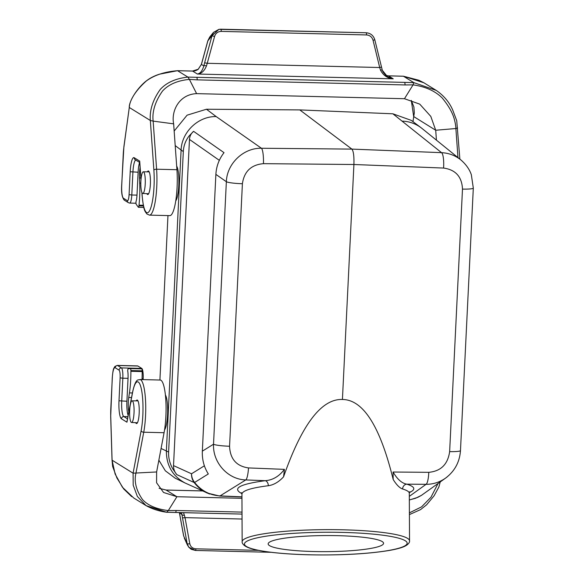 <?xml version="1.0" encoding="UTF-8"?>
<svg xmlns="http://www.w3.org/2000/svg" width="584" height="584" viewBox="0 0 584 584"><rect width="100%" height="100%" fill="white"/><g stroke="black" fill="none" stroke-linecap="round" stroke-linejoin="round"><path stroke-width="0.88" d="M129.685 410.326A10.833 2.212 91.4 0 1 132.108 400.836A10.833 2.212 91.4 0 1 134.065 411.72A10.833 2.212 91.4 0 1 131.575 422.495A10.833 2.212 91.4 0 1 129.685 410.326M140.883 181.303A10.833 2.212 91.4 0 1 143.306 171.805A10.833 2.212 91.4 0 1 145.27 182.697A10.833 2.212 91.4 0 1 142.781 193.472A10.833 2.212 91.4 0 1 140.883 181.303M164.542 429.963A18.213 3.723 -88.6 0 0 167.652 412.545A18.213 3.723 -88.6 0 0 165.396 394.988M167.966 215.576L159.921 380.023M209.59 494.027L185.121 483.012C172.638 476.23 166.389 465.572 166.374 451.045L181.098 150.03L175.207 145.599M175.74 200.933A18.213 3.723 -88.6 0 0 178.85 183.704A18.213 3.723 -88.6 0 0 176.667 166.075M313.988 551.53A57.714 8.045 179.7 0 0 383.579 543.31A57.714 8.045 179.7 0 0 337.742 535.667A57.714 8.045 179.7 0 0 268.151 543.886A57.714 8.045 179.7 0 0 313.988 551.53M219.328 160.337L189.471 139.43L173.521 465.601L191.53 473.785A13.855 13.381 58.2 0 0 194.611 482.472C201.239 490.743 209.722 495.217 220.073 495.904L241.944 496.838M342.428 399.478C321.514 398.646 301.899 424.422 283.576 476.807C278.823 481.968 273.735 484.939 268.319 485.727C251.149 487.896 242.353 490.691 241.929 494.115L242.163 541.726A83.687 11.665 -0.3 0 1 325.792 529.644A83.687 11.665 -0.3 0 1 409.537 540.894L409.304 493.29C409.26 491.75 407.033 490.326 402.631 489.005C399.66 488.027 396.507 484.851 393.178 479.486C380.133 426.335 363.219 399.668 342.428 399.478L353.919 164.505L263.457 163.659A13.855 2.57 -89.5 0 0 261.435 148.256L351.889 149.102C353.488 151.11 354.159 156.249 353.919 164.505L443.584 168.061A13.855 3.095 92.3 0 0 441.562 152.665C448.789 153.03 455.221 155.446 460.849 159.921L462.214 161.089M207.203 493.049L207.189 493.042C201.991 490.648 197.648 487.136 194.158 482.515A13.855 1.643 -37 0 0 194.611 482.472L208.313 473.96C204.006 467.12 202.013 459.52 202.341 451.162L215.876 174.375C216.357 166.309 219.073 159.067 224.022 152.658L193.574 131.327L189.121 135.933C185.573 140.561 183.632 145.774 183.318 151.57L181.098 150.015C181.719 131.933 198.334 116.114 216.197 116.581L261.435 148.256C243.521 147.759 226.921 163.586 226.358 181.712L215.876 174.375M229.563 446.234C230.118 458.98 236.425 466.207 248.507 467.923A13.855 2.621 92.3 0 1 245.806 479.924C227.928 479.552 212.671 462.681 213.518 444.22L226.358 181.712A13.855 1.606 -177.2 0 0 242.404 183.726L229.563 446.234A13.855 1.606 -177.2 0 1 213.518 444.22L202.341 451.162M161.075 448.468L168.623 452.067C168.367 457.878 169.776 463.506 172.835 468.967L176.784 474.617C174.492 471.836 173.404 468.828 173.521 465.601M283.576 476.807L284.415 469.361C279.159 476.354 272.764 480.136 265.209 480.698A4.621 3.132 -97 0 1 268.319 485.727M168.623 452.067L183.318 151.57M299.796 109.909L351.889 149.102L441.562 152.665L392.879 113.8L299.796 109.909L206.444 109.237L216.197 116.581M174.163 131.05L187.084 115.179L206.444 109.237M185.121 483.012L175.251 478.223L165.33 470.799L158.863 460.163M189.471 139.43C189.669 136.203 191.041 133.51 193.574 131.327M421.947 128.414L421.035 127.699C415.596 123.677 409.464 121.487 402.639 121.136M409.333 499.94L415.604 498.254L421.429 495.371L445.643 478.062C439.737 482.231 433.211 484.319 426.072 484.326A13.855 3.044 -89.5 0 0 428.773 472.325C440.905 471.208 447.862 464.302 449.644 451.614L462.484 189.107C461.915 176.755 455.615 169.74 443.584 168.061M447.198 476.88L445.643 478.062M393.178 479.486L393.076 472.018C397.295 479.252 401.858 483.304 406.778 484.165C415.144 486.749 416.012 489.545 409.391 492.546M392.879 113.8L411.304 120.384L421.035 127.699M449.644 451.614A13.855 1.606 -177.2 0 0 460.477 450.571L473.31 188.063A13.855 1.606 -177.2 0 1 462.484 189.107M402.631 489.005A4.621 4.212 106.6 0 1 406.778 484.165L426.072 484.326L409.318 496.364M139.583 162.403A13.855 2.832 -88.6 0 0 138.116 172.214L136.992 195.122L131.794 194.99L132.918 172.09A13.855 2.832 91.4 0 1 135.729 160.023M176.93 169.71L156.6 169.214A32.324 6.607 -88.6 0 1 149.489 215.131L169.827 215.627A32.324 6.607 -88.6 0 0 176.93 169.71L173.645 123.844C171.032 111.157 179.011 94.382 196.618 93.637L189.391 79.395L197.29 79.862L196.939 77.314L187.902 77.095L189.391 79.395C177.507 80.548 168.55 84.432 162.52 91.046C151.818 106.113 152.694 117.508 153.154 121.122L173.645 123.844M403.391 76.212L413.822 82.621L413.063 84.862L404.464 98.718L419.75 104.135L430.802 116.398L435.715 130.247L413.669 116.537M387.484 76.679L382.257 70.219A2.307 0.496 164.2 0 0 382.264 70.124L374.811 39.829C373.483 35.5 370.592 33.142 366.132 32.755L220.818 29.2A2.307 0.474 91.4 0 1 221.234 31.39C217.905 31.514 215.693 33.178 214.605 36.383L207.247 63.298L379.695 67.518L380.512 70.131C383.192 75.38 387.433 78.278 393.236 78.818L388.448 75.862A9.235 8.979 -58.3 0 1 385.695 75.351L388.396 75.847A2.307 0.474 91.4 0 1 388.448 75.862L403.486 76.234L423.874 82.767L436.255 90.41C443.935 95.725 449.454 102.339 452.812 110.252L456.746 120.764L459.871 159.125M366.132 32.755A2.307 0.474 91.4 0 1 366.548 34.945L221.234 31.39M201.414 64.474L203.86 65.861A2.307 0.723 12.3 0 1 206.481 65.875L207.247 63.298L204.619 62.773L211.977 35.85L214.605 36.383M366.11 32.755L218.869 29.368L211.817 35.887L207.889 40.785L201.444 64.364L198.188 69.321M218.876 29.368L213.51 32.354L211.817 35.887M381.461 67.087L379.695 67.518L373.045 40.259C372.037 37.004 369.876 35.23 366.548 34.945M387.564 76.73L387.63 76.774C387.426 77.227 385.856 75.577 382.921 71.81L382.264 70.131A2.307 0.496 164.2 0 0 380.512 70.131M387.63 76.774L393.236 78.818L197.377 74.029C201.371 73.73 204.407 71.007 206.481 65.875M197.29 79.862L405.135 84.943L404.785 82.395L196.939 77.314M405.135 84.943L413.063 84.862C425.378 86.607 435.065 90.943 442.132 97.886C448.3 105.361 452.301 112.252 454.14 118.574C455.272 122.728 455.849 126.042 455.885 128.524L435.715 130.247L436.423 140.138M204.619 62.773L203.86 65.861C202.378 70.868 200.217 73.591 197.377 74.029L192.596 71.073L177.565 70.708C164.746 71.715 154.344 75.124 146.372 80.935C131.553 94.25 129.254 103.981 129.341 107.514L150.336 120.487L153.154 121.122L156.6 169.214A2.307 0.964 175.9 0 0 153.884 170.126A30.01 6.139 91.4 0 1 149.971 209.977A30.01 6.139 91.4 0 1 142.16 195.392L141.963 192.625M404.464 98.718L196.618 93.637M146.847 193.64A11.775 2.409 -88.6 0 0 147.453 194.443A11.775 2.409 -88.6 0 0 147.737 194.53A11.775 2.409 -88.6 0 0 150.431 182.821A11.775 2.409 -88.6 0 0 148.307 170.988A11.775 2.409 -88.6 0 0 147.38 171.835M140.102 167.491A11.315 2.314 -88.6 0 0 139.481 177.945L139.7 183.084A32.324 6.607 91.4 0 1 139.014 205.174L138.941 205.867A2.307 0.474 91.4 0 1 138.466 207.305A2.307 0.474 91.4 0 1 138.35 207.225L136.262 204.393A2.307 0.474 91.4 0 1 135.977 201.874L135.984 201.75A9.235 1.891 -88.6 0 0 136.992 195.122M129.29 107.456L123.91 147.088A2.307 1.088 7.8 0 1 123.881 146.832L129.29 107.456C128.874 103.04 134.21 92.075 143.598 83.22C147.956 79.154 153.271 76.139 159.534 74.175L177.507 70.686L187.902 77.095C175.674 78.468 166.44 82.6 160.213 89.491C149.095 105.091 150.146 116.888 150.336 120.487L153.884 170.126M139.685 161.673L139.707 161.111L134.21 157.716A16.162 3.307 -88.6 0 0 130.195 171.747L129.079 194.654A6.928 1.416 91.4 0 1 127.356 200.67L123.472 198.268A11.541 2.358 91.4 0 1 121.727 185.391L123.231 154.621A20.776 4.249 91.4 0 1 123.91 147.088M457.586 127.998L455.885 128.524L457.966 157.585M192.486 71.073A2.307 0.474 91.4 0 1 192.537 71.058L198.224 69.226L201.371 64.401L207.816 40.822L209.729 37.055L207.86 40.895M137.89 366.015L117.559 365.511A13.855 2.832 91.4 0 0 117.223 365.409L137.554 365.905A13.855 2.832 91.4 0 1 137.89 366.015L141.766 368.409A9.235 1.891 91.4 0 1 143.168 378.709L143.124 379.615M110.741 416.706A2.307 0.591 -1.8 0 1 110.69 416.589L112.04 460.156L133.086 473.186L156.621 471.96L156.585 482.771L163.549 492.473L176.908 496.721L166.104 490.049L159.089 488.275L166.06 490.034M179.39 512.577L181.916 514.592L187.15 543.594L188.778 547.193L195.304 550.347A2.307 0.474 -88.6 0 0 195.436 550.449A2.307 0.474 -88.6 0 0 195.932 548.821L258.471 550.354M188.428 546.755L183.61 535.835A2.307 0.752 -10.4 0 0 183.675 535.959L179.5 513.095A2.307 0.752 -10.4 0 1 179.434 512.964L179.354 512.577M182.383 517.497A2.307 0.752 -10.4 0 0 185.026 517.636L183.558 512.679M181.463 512.628L181.916 514.592A2.307 1.204 -7.8 0 0 184.507 515.205M242.017 512.102L176.229 510.496L175.711 512.482L166.688 512.263M166.623 512.248L166.666 512.263C159.089 511.212 152.242 509 146.117 505.642L137.371 496.466L133.188 485.18L133.086 473.186L141.138 430.707A30.01 6.139 -88.6 0 0 141.24 388.506A30.01 6.139 -88.6 0 0 132.502 392.864L126.94 422.195L121.443 418.801A16.162 3.307 91.4 0 1 118.997 400.777L120.114 377.87A6.928 1.416 -88.6 0 0 119.063 370.147L115.187 367.752A11.541 2.358 -88.6 0 0 112.318 377.775L110.814 408.544A20.776 4.249 -88.6 0 0 110.734 416.45L112.092 460.214L115.114 474.011L122.414 487.231L133.736 497.991L146.117 505.642L166.623 512.248L168.302 510.569L176.908 496.721L241.951 498.313M176.229 510.496L168.302 510.569C156.541 509.168 147.956 505.51 142.54 499.59C133.232 486.216 135.138 476.427 135.926 473.369L143.73 432.218A2.307 1.416 -169.3 0 1 141.138 430.707M409.399 512.861L421.611 506.839L430.97 497.239L438.029 483.53M164.067 432.715L143.73 432.218A32.324 6.607 91.4 0 0 145.38 398.032A32.324 6.607 91.4 0 0 139.868 379.534L160.206 380.031A32.324 6.607 91.4 0 1 165.71 398.529A32.324 6.607 91.4 0 1 164.067 432.715L156.621 471.96M136.181 400.865A11.775 2.409 91.4 0 1 137.109 400.018A11.775 2.409 91.4 0 1 137.393 400.106A11.775 2.409 91.4 0 1 139.204 412.545A11.775 2.409 91.4 0 1 136.532 423.561A11.775 2.409 91.4 0 1 135.649 422.67M126.983 421.531L126.94 422.195M128.816 411.888A11.315 2.314 91.4 0 1 128.743 397.485L129.436 392.908A32.324 6.607 -88.6 0 0 130.889 371.3L130.889 370.555A2.307 0.474 -88.6 0 0 130.466 368.57L128.225 368.738A2.307 0.474 -88.6 0 0 127.713 370.76L127.713 370.891A9.235 1.891 91.4 0 1 128.035 378.337L126.91 401.244L118.997 400.777M128.144 415.399A13.855 2.832 91.4 0 1 126.91 401.244M179.449 512.84A2.307 0.752 -10.4 0 0 179.434 512.964L183.61 535.835A2.307 0.752 -10.4 0 1 183.624 535.696M142.022 379.585A32.324 6.607 -88.6 0 0 142.182 371.577L142.182 370.833A2.307 0.474 -88.6 0 0 141.766 368.84A2.307 0.474 -88.6 0 0 141.751 368.847L130.48 368.57M130.466 368.57A2.307 0.474 -88.6 0 0 130.458 368.57L141.766 368.84M309.118 554.778A81.38 11.344 179.7 0 0 403.201 539.696A81.38 11.344 179.7 0 0 265.267 536.324A81.38 11.344 179.7 0 0 309.118 554.778M176.784 474.617L194.158 482.515A13.855 13.454 -65.6 0 1 191.53 473.785L204.378 465.798M241.878 493.604C231.833 488.443 239.608 484.143 265.209 480.698L245.806 479.924L220.073 495.904A13.855 3.03 -87.4 0 1 219.621 496.035L207.189 493.042M248.507 467.923L284.415 469.361M263.457 163.659C251.208 164.739 244.185 171.426 242.404 183.726M393.076 472.018L428.773 472.325M219.672 496.035A13.855 2.825 -87.6 0 0 219.723 496.042A13.855 2.825 -87.6 0 0 220.146 495.911M138.116 172.214L130.195 171.747M411.304 100.419L413.698 116.654L413.012 121.669M374.811 39.829L373.045 40.259M436.255 90.41L413.822 82.621L404.785 82.395M135.999 203.232L129.721 203.079A9.235 1.891 -88.6 0 0 131.794 194.99L129.079 194.654M124.494 200.276A2.307 2.241 -58.3 0 1 123.472 198.268M123.881 146.832L121.676 185.332C121.202 192.99 122.151 197.976 124.523 200.29L128.4 202.684A2.307 2.241 -58.3 0 1 127.356 200.67M135.232 159.717A2.307 2.241 -58.3 0 1 134.21 157.716M141.014 179.39L139.707 161.111M198.319 69.219A9.235 8.979 -58.3 0 1 192.596 71.073A2.307 0.474 91.4 0 0 192.537 71.058L177.521 70.693M388.338 75.862A2.307 0.474 91.4 0 1 388.389 75.847L403.42 76.212L418.852 80.249L423.874 82.767M140.853 177.981L139.481 177.945M140.824 183.113L139.7 183.084M143.328 205.276L139.014 205.174M143.474 205.977L138.941 205.867M143.168 378.709L142.058 378.68M139.868 379.534C138.904 380.797 136.057 376.22 132.495 392.492A2.307 1.416 10.7 0 0 132.502 392.864M117.223 365.409L114.88 366.489C113.457 369.081 113.216 367.964 112.267 377.717L112.318 377.775M112.267 377.717L110.69 416.582A2.307 0.591 -1.8 0 1 110.734 416.45M202.553 490.94L166.104 490.049M242.053 519.03L185.026 517.636L189.793 543.733C190.574 546.85 192.618 548.544 195.932 548.821M189.793 543.733A2.307 0.752 -10.4 0 1 187.15 543.594L186.989 543.397M166.79 512.248L175.66 512.467M175.769 512.467L242.024 514.088L175.711 512.482M141.766 368.409L121.435 367.913L117.559 365.511A2.307 2.241 121.7 0 0 115.187 367.752M128.035 378.337L122.837 378.213A9.235 1.891 91.4 0 0 121.435 367.913A2.307 2.241 121.7 0 0 119.063 370.147M127.903 416.669L123.815 416.567A13.855 2.832 -88.6 0 1 121.713 401.113L122.837 378.213L120.114 377.87M127.495 418.845L123.815 416.567A2.307 2.241 121.7 0 0 121.443 418.801M128.743 397.485L131.531 397.558M129.436 392.908L132.4 392.981M130.889 371.3L142.182 371.577M130.889 370.555L142.182 370.833M131.575 422.495L137.444 422.743M132.108 400.836L137.977 400.872M142.781 193.472L148.643 193.72M143.306 171.805L149.183 171.849M460.849 159.921L421.962 128.422M473.31 188.063L471.332 174.725C470.507 172.273 468.149 166.199 460.856 159.928M460.477 450.571C459.696 461.988 454.754 471.149 445.65 478.055M241.484 492.677L241.929 494.115M409.304 493.29L409.815 491.677M421.312 495.444L417.75 497.371L409.333 500.014M219.621 496.035L241.944 496.984M242.163 541.726C241.944 542.04 242.097 545.062 248.025 547.515C251.492 548.887 256.412 550.091 262.785 551.128C275.093 553.099 290.518 554.326 309.046 554.8C340.822 555.413 367.482 553.982 389.017 550.5C395.375 549.398 400.281 548.15 403.734 546.741C409.639 544.23 409.756 541.207 409.537 540.894M411.289 100.412L413.895 106.989L414.311 112.895L412.954 121.625M218.869 29.368L220.818 29.2M149.489 215.131L146.81 213.927C144.759 210.649 143.898 211.882 142.116 195.611L141.89 192.464M129.721 203.079L128.4 202.684M139.678 161.571L140.985 179.77M135.262 159.731L139.744 162.505M209.729 37.055L213.503 32.346M143.81 207.437L138.466 207.305M166.046 490.027L202.509 490.918M188.771 547.193L191.216 549.288L195.436 550.449L271.18 552.303M409.406 514.599L420.546 509.62L426.576 504.831L434.087 495.794L438.861 487.041L440.212 481.968M131.728 496.67L123.677 488.932L116.917 477.997L112.639 466.492L112.04 460.148M132.495 392.492L126.976 421.582M187.544 545.31L184.288 538.025"/></g></svg>
